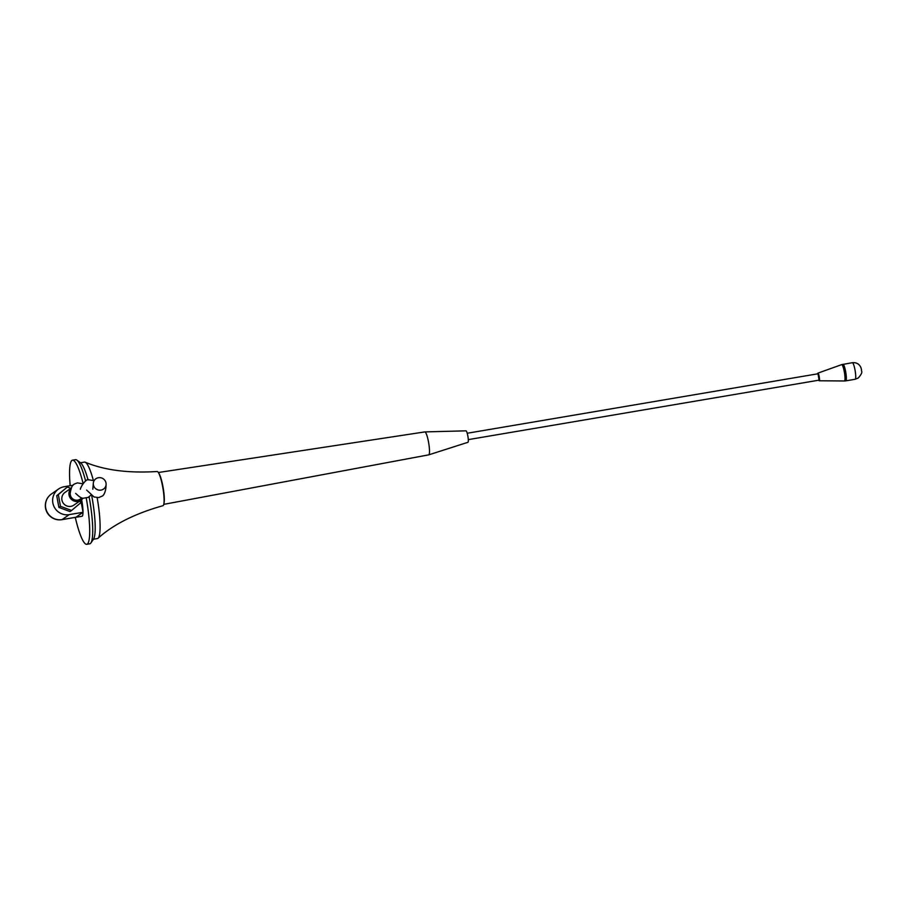 <?xml version="1.0" encoding="UTF-8"?>
<svg xmlns="http://www.w3.org/2000/svg" width="907" height="907" viewBox="0 0 907 907"><rect width="100%" height="100%" fill="white"/><g stroke="black" fill="none" stroke-linecap="round" stroke-linejoin="round"><path stroke-width="1.36" d="M97.162 497.694A38.774 6.576 80.4 0 1 98.081 538.214A38.774 6.576 80.4 0 1 97.911 538.35A38.774 6.576 80.4 0 1 97.423 538.554L93.466 539.234M98.081 538.214C113.545 524.337 135.166 513.498 162.965 505.698A17.335 2.948 -99.6 0 0 162.67 486.764A17.335 2.948 -99.6 0 0 157.16 471.515C128.352 473.307 104.362 470.211 85.19 462.207A38.774 6.576 80.4 0 1 93.33 480.302M82.843 483.805L77.446 482.887C73.229 484.44 71.732 484.349 70.236 493.102A6.462 6.349 55.2 0 0 81.619 497.841M98.421 477.717A6.462 6.224 -151.1 0 1 106.108 484.259A6.462 6.224 -151.1 0 1 100.983 490.109A6.462 6.224 -151.1 0 1 93.296 483.669A6.462 6.224 -151.1 0 1 98.421 477.717M71.222 488.204A7.755 7.619 55.2 0 0 81.029 500.154A7.755 7.619 55.2 0 0 82.945 498.204M71.279 488.034L65.032 492.388A7.755 7.619 55.2 0 0 70.848 506.355A7.755 7.619 55.2 0 0 73.886 505.12L81.029 500.154M73.036 485.234L64.125 486.742A14.217 13.968 55.2 0 0 53.74 505.97A14.217 13.968 55.2 0 0 69.238 514.62L83.059 512.285L75.916 517.251L62.095 519.598A14.217 13.968 -124.8 0 1 51.416 493.986A14.217 14.217 0 0 0 61.914 519.666L82.015 516.264A14.217 2.415 -99.6 0 0 82.197 516.185A14.217 2.415 -99.6 0 0 82.991 512.33M83.002 511.967A14.217 2.415 -99.6 0 0 81.619 499.689M85.621 480.993A42.652 7.233 -99.6 0 0 76.857 460.098L80.576 462.831A39.296 6.666 80.4 0 1 88.07 479.928M91.664 495.471A39.296 6.666 80.4 0 1 93.512 539.155L90.904 542.953A42.652 7.233 -99.6 0 0 89.135 496.843M86.256 498.124A42.652 7.233 80.4 0 1 87.31 544.064A42.652 7.233 80.4 0 1 86.766 544.302L89.782 543.792A42.652 7.233 -99.6 0 0 90.326 543.554A42.652 7.233 -99.6 0 0 90.904 542.953M76.857 460.098A42.652 7.233 -99.6 0 0 75.519 459.679L72.503 460.189A42.652 7.233 80.4 0 1 83.104 483.42M80.496 462.774L84.453 462.094A38.774 6.576 80.4 0 1 85.19 462.207M70.168 485.721A42.652 7.233 80.4 0 1 71.959 460.416A42.652 7.233 80.4 0 1 72.503 460.189M70.825 488.351L67.311 487.048L58.331 494.598L60.486 506.31L71.608 510.46L80.576 502.897L80.179 500.743M83.059 512.285L80.848 500.279M57.765 501.265A9.047 8.889 55.2 0 0 58.105 503.068M86.766 544.302A42.652 7.233 80.4 0 1 75.281 517.398M67.311 487.048L56.744 495.71L58.898 507.41L70.02 511.559L71.608 510.46M58.331 494.598L56.744 495.71M60.486 506.31L58.898 507.41M467.887 442.31A5.816 0.986 -99.6 0 0 467.944 442.299A5.816 0.986 -99.6 0 0 467.989 442.276A5.816 0.986 -99.6 0 0 467.887 436.244A5.816 0.986 -99.6 0 0 465.994 430.836A5.816 0.986 -99.6 0 0 465.903 430.87M467.944 442.299L428.75 454.849A11.632 1.973 -99.6 0 0 428.75 454.849A11.632 1.973 -99.6 0 0 428.852 454.792A11.632 1.973 -99.6 0 0 428.648 442.741A11.632 1.973 -99.6 0 0 424.861 431.913A11.632 1.973 -99.6 0 0 424.816 431.913L158.362 472.513M163.929 503.51A16.156 2.744 -99.6 0 0 163.215 488.068A16.156 2.744 -99.6 0 0 158.804 473.273M818.772 380.192A3.877 0.658 -99.6 0 0 819.214 380.77A3.877 0.658 -99.6 0 0 819.282 380.747A3.877 0.658 -99.6 0 0 819.202 376.632A3.877 0.658 -99.6 0 0 817.921 373.128A3.877 0.658 -99.6 0 0 817.887 373.14A3.877 0.658 -99.6 0 0 817.695 373.82M818.012 373.775L819.089 380.135M61.914 519.666A14.217 2.415 -99.6 0 0 62.095 519.598L69.238 514.62M845.641 380.849A8.401 1.429 -99.6 0 0 845.766 380.861L844.406 380.974A8.288 1.406 -99.6 0 0 844.553 380.917A8.288 1.406 -99.6 0 0 844.372 372.119A8.288 1.406 -99.6 0 0 841.639 364.637A8.288 1.406 -99.6 0 0 841.571 364.671M855.04 379.262A8.401 1.429 -99.6 0 0 855.154 379.273L845.766 380.861A8.401 1.429 -99.6 0 0 845.868 380.815A8.401 1.429 -99.6 0 0 845.709 372.006A8.401 1.429 -99.6 0 0 842.954 364.297A8.401 1.429 -99.6 0 0 842.852 364.342M817.921 373.128L841.639 364.637L852.353 362.698C856.389 362.369 859.235 363.956 860.879 367.471L861.514 369.671C860.924 371.575 863.952 371.382 858.294 377.981L855.154 379.273A8.401 1.429 -99.6 0 0 855.267 379.228A8.401 1.429 -99.6 0 0 855.097 370.419A8.401 1.429 -99.6 0 0 852.353 362.698A8.401 1.429 -99.6 0 0 852.24 362.743M80.349 489.27C80.734 486.492 86.346 478.284 88.739 479.792L94.113 480.676M106.108 484.259C106.028 492.898 103.047 495.902 102.253 496.061L98.75 497.58L94.056 496.979L86.619 490.052M75.655 493.385L75.655 493.385C76.936 494.53 80.893 498.567 83.195 498.249L88.251 497.387L91.074 494.95M51.416 493.986L58.558 489.009M92.809 489.236L93.296 483.669M465.994 430.836L424.861 431.913M428.705 454.849L163.77 504.36M818.046 373.763L467.218 433.251M819.134 380.135L468.295 439.623M819.214 380.77L844.406 380.974"/></g></svg>
